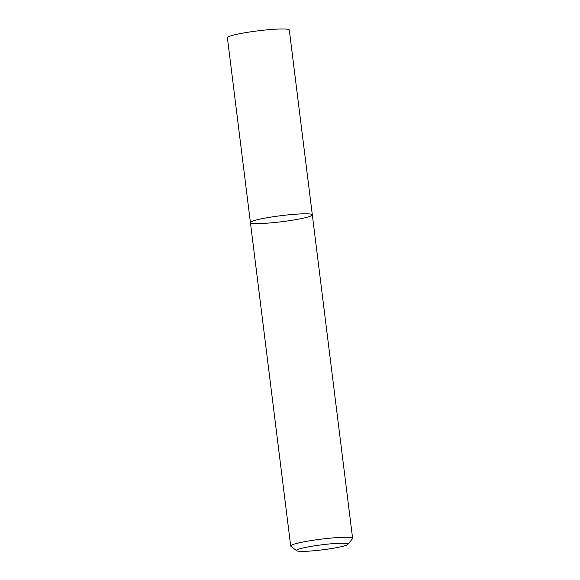 <?xml version="1.0" encoding="UTF-8"?>
<svg xmlns="http://www.w3.org/2000/svg" width="580" height="580" viewBox="0 0 580 580"><rect width="100%" height="100%" fill="white"/><g stroke="black" fill="none" stroke-linecap="round" stroke-linejoin="round"><path stroke-width="0.87" d="M250.415 222.553A31.19 3.045 -7.1 0 1 280.988 215.68A31.19 3.045 -7.1 0 1 312.323 214.846A31.19 3.045 -7.1 0 1 297.308 219.363A31.19 3.045 -7.1 0 1 266.285 223.235A31.19 3.045 -7.1 0 1 250.415 222.553A31.19 3.045 -7.1 0 1 280.988 215.68A31.19 3.045 -7.1 0 1 312.323 214.846L289.297 30.008A31.19 3.045 -7.1 0 0 257.969 30.841A31.19 3.045 -7.1 0 0 227.389 37.715L290.703 546.019A31.19 3.045 -7.1 0 1 321.276 539.139A31.19 3.045 -7.1 0 1 352.611 538.305A31.19 3.045 -7.1 0 1 352.495 538.624L348 544.345A25.991 2.538 -7.1 0 1 335.581 547.846A25.991 2.538 -7.1 0 1 296.656 550.739A25.991 2.538 -7.1 0 1 321.98 544.779A25.991 2.538 -7.1 0 1 348 544.345M296.656 550.739L290.892 546.295A31.19 3.045 -7.1 0 1 290.703 546.019M352.611 538.305L312.323 214.846"/></g></svg>

